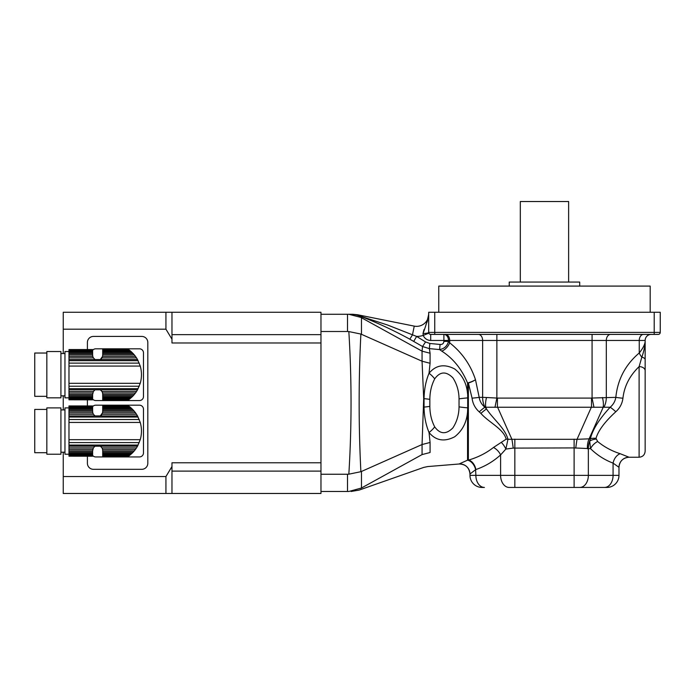 <?xml version="1.0" encoding="UTF-8"?>
<svg xmlns="http://www.w3.org/2000/svg" width="695" height="695" viewBox="0 0 695 695"><rect width="100%" height="100%" fill="white"/><g stroke="black" fill="none" stroke-linecap="round" stroke-linejoin="round"><path stroke-width="1.04" d="M131.103 454.174L102.704 454.174L102.704 453.262L132.085 453.262L129.452 455.546L130.165 454.982L102.704 454.982L102.704 455.972L128.61 456.181L129.452 455.546L102.704 455.546M128.549 456.215L102.704 456.181L128.896 455.972M102.704 454.174L102.704 454.982M132.085 453.262L133.223 452.097L102.704 452.097L102.704 453.262M133.223 452.097L134.3 450.873L102.704 450.873L102.704 452.097M134.3 450.873L135.464 449.387L102.582 449.387L102.704 450.873M68.979 456.181L92.635 456.215L68.979 456.181L92.635 455.972L68.979 455.546L68.979 454.982L92.635 454.982L92.635 454.174L68.979 454.174L68.979 453.262L92.635 453.262L92.635 452.097L68.979 452.097L68.979 450.873L92.635 450.873L93.373 447.875L95.041 446.199L100.306 446.199L101.974 447.875L136.498 447.875L135.464 449.387M101.974 447.875L102.582 449.387M136.498 447.875L137.514 446.199L100.306 446.199A5.03 5.03 0 0 1 102.634 449.639L102.634 449.639M102.634 412.483L102.634 412.483A5.03 5.03 0 0 1 102.582 412.734L100.306 415.923L95.041 415.923L93.373 414.246L68.979 414.246L68.979 450.873M141.441 429.979A23.856 23.856 0 0 1 141.441 432.142M133.223 410.024L131.103 407.948L102.704 407.948L102.704 410.024L133.223 410.024L134.3 411.249L102.704 411.249L102.582 412.734L135.464 412.734L136.498 414.246L101.974 414.246A5.03 5.03 0 0 1 100.306 415.923L137.514 415.923L136.498 414.246M132.085 408.86L102.704 408.86M131.103 407.948L130.165 407.14L102.704 407.14L102.704 407.948M102.704 406.575L128.61 405.95L130.165 407.14L129.452 406.575L102.704 406.575L102.704 407.14M128.896 406.149L102.704 406.149M128.549 405.906L102.704 405.95M135.464 412.734L134.3 411.249M102.704 411.249L102.704 410.024M68.979 407.904L64.956 407.904L64.956 454.217L68.979 454.217M92.635 408.86L68.979 408.86L68.979 407.948L92.635 407.948L92.635 410.024L68.979 410.024L68.979 414.246M92.635 407.948L92.635 407.14L68.979 407.14L68.979 407.948M68.979 407.14L68.979 406.575L92.635 406.575L92.635 407.14M92.635 406.575L68.979 406.575M68.979 406.149L92.635 406.149M92.635 405.95L68.979 405.95M92.635 454.982L92.635 455.546M68.979 454.174L68.979 454.982M92.635 453.262L92.635 454.174M68.979 452.097L68.979 453.262M92.635 450.873L92.635 452.097M92.765 449.387L68.979 449.387M93.373 447.875L68.979 447.875M137.514 415.923L140.242 422.438C141.867 428.19 141.867 433.941 140.242 439.683L137.514 446.199M93.373 414.246L92.765 412.734L68.979 412.734M92.765 412.734L92.635 411.249L68.979 411.249M92.635 410.024L92.635 411.249M68.979 408.86L68.979 410.024M60.925 407.904L60.925 454.217L46.834 454.217L46.834 407.904L60.925 407.904M46.834 452.706L34.75 452.706L34.75 409.416L46.834 409.416M92.635 406.671A4.031 4.031 0 0 1 95.762 405.185L139.452 405.185A4.031 4.031 0 0 1 143.483 409.216L143.483 452.905A4.031 4.031 0 0 1 139.452 456.936L95.762 456.936A4.031 4.031 0 0 1 92.635 455.451M347.509 474.242L348.838 474.181C351.774 426.643 351.774 379.105 348.838 331.567L360.879 334.052C358.568 379.922 358.568 425.8 360.879 471.697L361.478 471.453L361.478 488.003L348.838 491.469C351.774 491.469 351.774 491.469 348.838 491.469L347.509 491.469L347.509 474.242L320.968 474.242L320.968 314.279L352.799 314.279L357.551 314.748L352.799 314.279L360.245 315.721M320.968 331.506L347.509 331.506L347.509 314.279M348.838 331.567L347.509 331.506M320.968 474.242L320.968 491.469L347.509 491.469M360.879 317.406L348.838 314.279L360.879 317.406L422.056 351.149L422.534 346.527L409.824 339.186C393.031 330.029 376.212 322.254 359.376 315.86L360.688 317.163M350.767 314.279A24.16 24.151 90 0 1 359.376 315.86L387.671 325.052L412.491 334.825L387.428 324.965M350.636 314.279A24.16 24.151 90 0 1 359.497 315.964L359.376 315.86M361.478 471.453L422.056 444.539L423.698 398.652L422.056 361.209L360.879 334.052M356.987 314.748A10.069 3.762 101.3 0 1 357.551 314.748L414.237 326.12A12.084 12.084 0 0 0 428.693 314.279C427.408 320.595 425.522 326.998 423.012 333.487L423.993 329.604M362.816 315.808L362.66 316.555M422.056 361.209L430.075 363.277L429.032 373.258C435.869 365.04 444.444 363.624 454.756 369.01C462.427 375.135 466.693 383.388 467.553 393.787A10.069 1.512 180 0 0 468.369 393.796L468.369 460.142A10.069 7.046 -109.2 0 1 475.615 469.681L469.976 474.025L469.976 475.363L469.976 474.025A10.069 10.069 180 0 0 459.082 463.991L467.553 460.168A10.069 6.941 -113.5 0 1 475.615 469.681L475.867 475.363L500.6 475.363L500.6 454.904C493.354 461.471 485.119 466.362 475.867 469.551A10.069 6.915 -108.9 0 0 468.751 460.029C478.047 457.267 486.291 453.088 493.476 447.467L506.177 439.162C503.528 428.78 488.906 422.56 480.888 413.403L479.255 411.892C475.119 408.191 472.73 403.613 472.07 398.148L468.369 383.023L468.369 393.796M422.073 361.218L422.056 351.149M348.838 474.181L360.879 471.697M360.879 488.342C358.568 490.713 358.568 490.713 360.879 488.342M422.073 351.157L430.075 353.225L429.71 350.827M429.692 350.767L429.354 348.621L422.534 346.527L425.557 341.931L429.849 343.478L440.083 344.459C442.368 344.616 443.636 343.591 443.888 341.384L443.888 340.454L430.709 340.454A8.053 8.053 0 0 1 423.238 335.416L423.012 333.487A6.038 1.086 0 0 0 428.693 332.401L428.693 312.264L660.25 312.264L660.25 332.401A2.015 2.015 0 0 1 658.235 334.408L654.212 334.408L658.235 334.408M409.824 339.186L412.491 334.825L416.626 336.423L425.557 341.931M413.751 341.367L416.626 336.423A22.144 22.144 0 0 0 423.238 335.416A8.053 8.053 0 0 0 430.709 340.454L430.709 334.408A2.015 2.015 0 0 1 428.841 333.148L428.693 332.401L428.841 333.148L423.238 335.416M468.751 460.029L468.369 460.142A10.069 9.548 180 0 0 467.553 460.168L467.553 411.953C466.675 422.412 462.392 430.683 454.704 436.764C444.392 442.116 435.834 440.691 429.032 432.49A12.084 4.952 -42.8 0 0 434.705 426.878C440.074 434.271 446.12 434.627 452.845 427.946C456.884 421.735 458.952 414.715 459.039 406.87L459.039 398.869A12.084 0.912 -5 0 1 467.7 397.896L467.553 383.014C461.758 369.062 453.157 358.438 441.759 351.123L439.596 349.576L429.354 348.621L430.075 353.225L430.075 363.277M361.478 488.003L422.073 454.591L422.073 444.531L430.075 442.463L429.032 432.49C425.844 424.784 424.185 416.314 424.046 407.088L424.046 398.661C424.185 389.417 425.853 380.956 429.032 373.258A12.084 4.952 -137.2 0 1 434.705 378.862C431.508 385.056 429.892 391.893 429.849 399.373L429.849 406.367C429.901 413.873 431.517 420.71 434.705 426.878M422.056 454.599C424.15 471.575 424.15 471.575 422.056 454.599M429.849 343.478L429.354 348.621L432.907 348.951M430.075 442.463L430.075 452.514C427.025 471.132 427.025 471.132 430.075 452.514L422.073 454.591M428.276 318.145L428.146 318.701M427.599 320.551L427.425 321.055M427.243 321.559L426.799 322.671M426.296 323.853L425.966 324.608M459.039 406.87A12.084 0.912 5 0 0 467.7 407.843L467.553 411.953A10.069 1.512 180 0 1 468.369 411.944M441.759 351.123A10.069 6.238 127.9 0 0 449.691 342.826C462.01 352.539 470.602 364.84 475.484 379.713L479.185 397.358L482.634 397.358L482.634 340.454L443.888 340.454L443.888 334.408A6.038 4.622 -90 0 1 448.51 340.454L448.51 341.384C447.25 346.058 444.279 348.786 439.596 349.576L440.083 344.459M467.553 383.014A10.069 2.936 162.2 0 0 475.484 379.713A10.069 3.145 -19.2 0 1 468.369 383.023A10.069 3.31 180 0 1 467.553 383.014M459.039 398.869C458.943 391.033 456.884 384.014 452.862 377.811C446.112 371.087 440.065 371.434 434.705 378.862M443.888 341.384L448.51 341.384L449.691 342.826L449.691 340.454A6.038 4.274 90 0 0 445.426 334.408M660.25 332.401L654.212 332.401L654.212 334.408L430.709 334.408A2.015 2.015 0 0 1 428.693 332.401A2.015 2.015 0 0 0 428.841 333.148A2.015 2.015 0 0 1 428.693 332.401L654.212 332.401L654.212 312.264M468.308 407.835A10.069 0.825 178.8 0 0 467.7 407.843L467.7 397.896A10.069 0.825 -178.8 0 0 468.308 397.914M469.976 475.363A12.084 12.084 0 0 0 482.052 487.438L484.415 487.438A12.084 8.54 90 0 1 475.867 475.363L469.976 475.363M493.476 447.467A10.069 5.977 -132.4 0 1 500.6 454.904L505.873 449.066A10.069 3.988 60.2 0 0 501.39 442.472M472.07 398.148A10.069 0.782 -4.5 0 0 479.185 397.358C479.811 401.328 481.713 404.612 484.875 407.227L486.517 408.99A10.069 1.303 -42.6 0 0 480.888 413.403M615.813 411.753A10.069 1.208 -137.1 0 0 610.184 407.227C613.294 404.577 615.171 401.293 615.822 397.358A10.069 0.86 -175.1 0 0 622.937 398.218C622.234 403.613 619.853 408.121 615.813 411.753C604.815 421.787 598.213 430.665 595.997 438.38L597.657 441.499C604.111 446.876 611.626 450.951 620.192 453.722L629.045 457.223C622.928 457.831 619.566 461.193 618.976 467.301L613.077 463.131C604.554 459.882 597.048 455.051 590.542 448.657L589.681 441.099L590.368 438.788C592.6 429.623 599.203 419.102 610.184 407.227L484.875 407.227A10.069 1.095 -43.4 0 0 479.255 411.892M485.023 407.227A16.107 11.389 -90 0 1 482.634 397.358L486.535 397.514A16.107 7.897 -69.9 0 0 485.805 407.383L486.517 408.99C493.719 419.737 505.109 428.311 507.949 439.275A10.069 6.046 0.6 0 0 506.177 439.162M486.535 397.514L497.438 398.096L497.438 406.879L511.911 439.318L507.949 439.275L505.873 449.066L513.205 448.101A16.107 1.294 82.9 0 0 511.911 439.318L577.041 439.318L590.368 438.788A10.069 6.472 -166.9 0 1 595.997 438.38M645.151 398.035L645.151 340.454A6.038 6.038 0 0 1 651.189 334.408A6.038 6.038 0 0 0 645.151 340.454L645.151 451.194C644.786 454.869 642.779 456.876 639.105 457.241L639.105 366.63L641.832 357.152C643.831 351.592 644.934 346.353 645.151 341.436L645.151 341.436C644.891 344.538 642.927 348.386 639.252 352.973A10.069 6.168 -129.2 0 0 641.832 357.152A6.038 2.806 180 0 1 645.151 359.663M597.657 441.499A10.069 5.829 134.7 0 0 590.542 448.657L574.113 447.919L513.205 448.101M514.839 439.136L514.839 475.363L574.113 475.363L574.113 487.438L604.537 487.438L509.14 487.438A12.084 8.54 90 0 1 500.6 475.363L514.839 475.363L514.839 487.438M606.891 487.438L604.537 487.438A12.084 8.54 -90 0 0 613.077 475.363L618.976 475.363A12.084 12.084 0 0 1 606.891 487.438M593.982 407.339L592.071 398.035L615.822 397.358C617.673 379.409 625.483 364.614 639.252 352.973L639.252 340.454A6.038 4.274 90 0 1 643.527 334.408M494.97 407.339L496.873 398.035L496.873 334.408M587.44 448.744A16.107 10.625 83.9 0 1 589.099 438.875L603.147 407.383A16.107 7.897 -110.1 0 0 602.417 397.514M575.738 448.101A16.107 1.294 97.1 0 1 577.041 439.318L591.506 406.879L591.506 398.096L592.071 398.035L592.071 334.408M645.151 370.661A6.038 4.031 180 0 0 639.105 366.63C629.661 375.708 624.275 386.238 622.937 398.218M639.105 457.241L629.045 457.241A10.069 10.069 180 0 0 618.976 467.292L618.976 475.363M579.804 487.438A12.084 8.54 -90 0 0 588.352 475.363L613.077 475.363L613.077 463.131A10.069 6.881 110.7 0 1 620.192 453.722M574.113 439.136L574.113 475.363L588.352 475.363L588.352 448.657A16.107 11.389 90 0 1 589.681 441.099A10.069 6.672 171.9 0 1 595.962 439.11M438.762 312.264L438.762 286.088L650.181 286.088L650.181 312.264M509.235 286.088L509.235 282.057L579.708 282.057L579.708 286.088M520.312 282.057L520.312 201.524L568.632 201.524L568.632 282.057M131.103 397.792L102.704 397.792L102.704 396.88L132.085 396.88L129.452 399.173L130.165 398.6L102.704 398.6L102.704 399.59L128.61 399.799L129.452 399.173L102.704 399.173M128.549 399.842L102.704 399.799L128.896 399.59M102.704 397.792L102.704 398.6M132.085 396.88L133.223 395.724L102.704 395.724L102.704 396.88M133.223 395.724L134.3 394.491L102.704 394.491L102.704 395.724M134.3 394.491L135.464 393.005L102.582 393.005L102.704 394.491M68.979 399.799L92.635 399.842L68.979 399.799L92.635 399.59L68.979 399.173L68.979 398.6L92.635 398.6L92.635 397.792L68.979 397.792L68.979 396.88L92.635 396.88L92.635 395.724L68.979 395.724L68.979 394.491L92.635 394.491L93.373 391.502L95.041 389.817L100.306 389.817L101.974 391.502L136.498 391.502L135.464 393.005M101.974 391.502L102.582 393.005M136.498 391.502L137.514 389.817L100.306 389.817A5.03 5.03 0 0 1 102.634 393.257L102.634 393.257M102.634 356.109L102.634 356.109A5.03 5.03 0 0 1 102.582 356.361L100.306 359.541L95.041 359.541L93.373 357.864L68.979 357.864L68.979 394.491M141.441 373.606A23.856 23.856 0 0 1 141.441 375.76M133.223 353.642L131.103 351.566L102.704 351.566L102.704 353.642L133.223 353.642L134.3 354.876L102.704 354.876L102.582 356.361L135.464 356.361L136.498 357.864L101.974 357.864A5.03 5.03 0 0 1 100.306 359.541L137.514 359.541L136.498 357.864M132.085 352.478L102.704 352.478M131.103 351.566L130.165 350.767L102.704 350.767L102.704 351.566M102.704 350.193L128.61 349.568L130.165 350.767L129.452 350.193L102.704 350.193L102.704 350.767M128.896 349.776L102.704 349.776M128.549 349.524L102.704 349.568M135.464 356.361L134.3 354.876M102.704 354.876L102.704 353.642M68.979 351.531L64.956 351.531L64.956 397.835L68.979 397.835M92.635 352.478L68.979 352.478L68.979 351.566L92.635 351.566L92.635 353.642L68.979 353.642L68.979 357.864M92.635 351.566L92.635 350.767L68.979 350.767L68.979 351.566M68.979 350.767L68.979 350.193L92.635 350.193L92.635 350.758M92.635 350.193L68.979 350.193M68.979 349.776L92.635 349.776M92.635 349.568L68.979 349.568M92.635 398.6L92.635 399.173M68.979 397.792L68.979 398.6M92.635 396.88L92.635 397.792M68.979 395.724L68.979 396.88M92.635 394.491L92.635 395.724M92.765 393.005L68.979 393.005M93.373 391.502L68.979 391.502M137.514 359.541L140.242 366.065C141.867 371.816 141.867 377.559 140.242 383.301L137.514 389.817M93.373 357.864L92.765 356.361L68.979 356.361M92.765 356.361L92.635 354.876L68.979 354.876M92.635 353.642L92.635 354.876M68.979 352.478L68.979 353.642M60.925 351.531L60.925 397.835L46.834 397.835L46.834 351.531L60.925 351.531M46.834 396.324L34.75 396.324L34.75 353.034L46.834 353.034M92.635 350.289A4.031 4.031 0 0 1 95.762 348.812L139.452 348.812A4.031 4.031 0 0 1 143.483 352.834L143.483 396.532A4.031 4.031 0 0 1 139.452 400.555L95.762 400.555A4.031 4.031 0 0 1 92.635 399.078M165.931 312.264L63.245 312.264L63.245 329.195L165.931 329.195L165.931 312.264L171.969 312.264L171.969 339.195L165.931 329.195M320.968 314.279L320.968 312.264L171.969 312.264M320.968 491.469L320.968 493.476L165.931 493.476L165.931 476.553L63.245 476.553L63.245 493.476L165.931 493.476M320.968 342.974L171.969 342.974L171.969 339.195M63.245 329.195L63.245 353.538M63.245 395.829L63.245 409.92M63.245 452.202L63.245 476.553M165.931 476.553L171.969 466.545L171.969 462.774L320.968 462.774M87.405 349.524L87.405 342.47A6.038 6.038 0 0 1 93.443 336.423L141.771 336.423A6.038 6.038 0 0 1 147.809 342.47L147.809 463.278A6.038 6.038 0 0 1 141.771 469.316L93.443 469.316A6.038 6.038 0 0 1 87.405 463.278L87.405 456.215M87.405 405.906L87.405 399.842M171.969 334.634L320.968 334.634M171.969 471.106L320.968 471.106M171.969 466.545L171.969 493.476M95.041 446.199L68.979 446.199M138.114 445.069L68.979 445.069M139.235 442.611L68.979 442.611M140.242 439.683L68.979 439.683M140.242 422.438L68.979 422.438M139.235 419.511L68.979 419.511M138.114 417.052L68.979 417.052M95.041 415.923L68.979 415.923M361.478 317.737L361.478 334.295M412.491 334.825L414.237 326.12A12.084 12.084 0 0 0 428.693 314.279M423.698 398.652A16.107 1.06 -179.5 0 0 424.046 398.661A12.084 1.008 3.7 0 1 429.849 399.373M423.698 407.096A16.107 1.06 179.5 0 1 424.046 407.088A12.084 1.008 -3.7 0 0 429.849 406.367M469.976 474.033C469.247 467.535 465.624 464.191 459.082 463.999L427.746 466.562L423.715 467.414L359.089 490.105L351.088 491.469M434.74 312.264L434.74 334.408M430.709 334.408A2.015 2.015 0 0 1 428.693 332.401A2.015 2.015 0 0 0 428.841 333.148A2.015 2.015 0 0 1 428.693 332.401M645.151 340.454L482.634 340.454A6.038 4.274 90 0 0 478.368 334.408M603.92 407.227A16.107 11.389 -90 0 0 606.309 397.358L606.309 340.454A6.038 4.274 90 0 1 610.584 334.408M497.438 398.096L591.506 398.096M95.041 389.817L68.979 389.817M138.114 388.687L68.979 388.687M139.235 386.238L68.979 386.238M140.242 383.301L68.979 383.301M140.242 366.065L68.979 366.065M139.235 363.129L68.979 363.129M138.114 360.679L68.979 360.679M95.041 359.541L68.979 359.541M64.956 409.92L60.925 409.92M64.956 452.202L60.925 452.202M64.956 353.538L60.925 353.538M64.956 395.829L60.925 395.829"/></g></svg>
